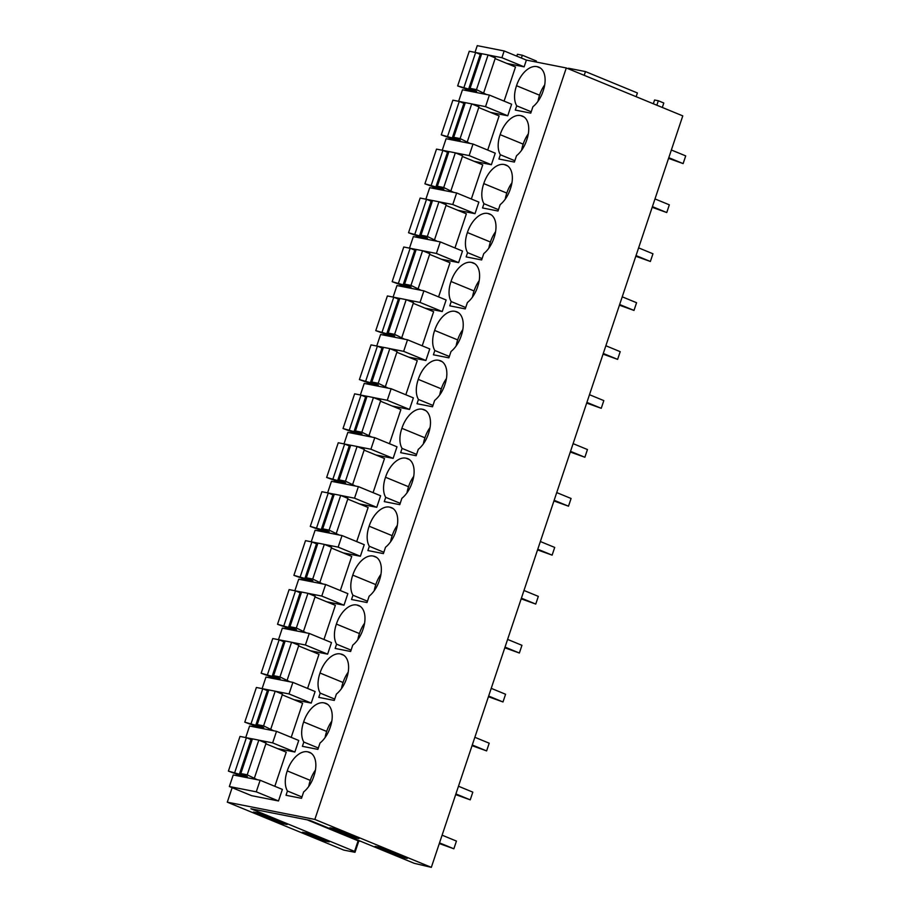 <?xml version="1.0" encoding="UTF-8"?>
<svg xmlns="http://www.w3.org/2000/svg" width="913" height="913" viewBox="0 0 913 913"><rect width="100%" height="100%" fill="white"/><g stroke="black" fill="none" stroke-linecap="round" stroke-linejoin="round"><path stroke-width="1.37" d="M354.564 851.395L351.185 850.733L355.009 852.308L343.767 850.094L227.291 802.173L314.848 819.429L566.288 67.961L682.776 115.883L431.335 867.35L414.24 863.321L309.804 820.353L250.892 808.747L354.564 851.395L358.113 840.805L360.772 841.33M431.335 867.35L314.848 819.429M280.633 823.229L253.426 812.045L259.931 813.323L287.139 824.519L280.633 823.229L281.044 822.008M322.78 840.576L329.285 841.854L308.982 833.501L302.477 832.222L322.78 840.576L323.191 839.344M407.209 858.437L380.39 847.412L375.072 846.362L401.891 857.387L407.209 858.437M353.605 837.529L329.855 827.76L335.174 828.81L358.935 838.579L353.605 837.529L353.947 836.525M358.82 840.941L355.009 852.308M307.133 819.828L358.113 840.805M506.875 63.442L524.13 66.843L526.39 60.098L566.288 67.961M227.291 802.173L232.142 787.668M236.205 775.548L236.627 774.292M252.581 726.611L253.004 725.344M268.958 677.663L269.381 676.407M285.335 628.726L285.746 627.459M301.701 579.778L302.123 578.522M318.078 530.841L318.5 529.574M334.455 481.893L334.877 480.637M350.832 432.956L351.254 431.689M367.209 384.008L367.631 382.752M383.586 335.071L384.008 333.816M399.962 286.134L400.385 284.867M416.339 237.186L416.762 235.931M432.716 188.249L433.127 186.982M449.082 139.301L449.504 138.046M465.459 90.364L465.881 89.097M278.499 800.963L282.368 789.403L260.137 780.261L233.226 774.966L229.357 786.527L251.577 795.668L278.499 800.963L256.268 791.822L260.137 780.261M311.15 753.225L307.818 751.856A22.448 13.102 -67.6 0 1 309.575 752.346A22.448 13.102 -67.6 0 1 313.878 776.153A22.448 13.102 -67.6 0 1 303.641 791.948L301.507 798.316L286.02 795.269L287.447 791L301.963 796.969M307.818 751.856A22.448 13.102 -67.6 0 0 287.264 770.903A22.448 13.102 -67.6 0 0 287.447 791M490.509 112.379L507.754 115.78L511.622 104.219L489.402 95.078L462.48 89.771L458.623 101.309M375.871 454.982L393.126 458.372L396.995 446.811L374.775 437.669L347.853 432.363L343.996 443.901M451.205 301.575L449.778 305.844L465.265 308.902L467.399 302.534A22.448 13.102 -67.6 0 0 477.636 286.728A22.448 13.102 -67.6 0 0 473.322 262.921A22.448 13.102 -67.6 0 0 471.576 262.442A22.448 13.102 -67.6 0 0 451.022 281.489A22.448 13.102 -67.6 0 0 451.205 301.575L465.721 307.544M425.002 308.149L442.246 311.55L446.115 299.989L423.894 290.848L396.972 285.541L393.115 297.079M434.828 350.524L433.401 354.792L448.888 357.839L451.022 351.482A22.448 13.102 -67.6 0 0 461.259 335.676A22.448 13.102 -67.6 0 0 456.957 311.869A22.448 13.102 -67.6 0 0 455.21 311.379A22.448 13.102 -67.6 0 0 434.645 330.426A22.448 13.102 -67.6 0 0 434.828 350.524L449.344 356.492M507.662 165.926L504.33 164.557A22.448 13.102 -67.6 0 1 506.076 165.048A22.448 13.102 -67.6 0 1 510.39 188.843A22.448 13.102 -67.6 0 1 500.153 204.649L498.019 211.017L482.532 207.959L483.958 203.69L498.475 209.67M504.33 164.557A22.448 13.102 -67.6 0 0 483.776 183.604A22.448 13.102 -67.6 0 0 483.958 203.69M457.755 210.264L475 213.665L478.869 202.104L456.648 192.963L429.726 187.656L425.869 199.194M467.582 252.639L466.155 256.907L481.642 259.954L483.776 253.597A22.448 13.102 -67.6 0 0 494.013 237.791A22.448 13.102 -67.6 0 0 489.699 213.984A22.448 13.102 -67.6 0 0 487.953 213.494A22.448 13.102 -67.6 0 0 467.399 232.541A22.448 13.102 -67.6 0 0 467.582 252.639L482.098 258.607M408.625 357.097L425.88 360.487L429.749 348.926L407.518 339.784L380.607 334.489L376.738 346.016M360.281 606.403L356.949 605.034A22.448 13.102 -67.6 0 1 358.695 605.513A22.448 13.102 -67.6 0 1 363.009 629.319A22.448 13.102 -67.6 0 1 352.772 645.126L350.638 651.494L335.151 648.435L336.577 644.167L351.094 650.147M356.949 605.034A22.448 13.102 -67.6 0 0 336.395 624.081A22.448 13.102 -67.6 0 0 336.577 644.167M326.751 601.804L343.996 605.205L347.864 593.644L325.644 584.503L298.722 579.196L294.865 590.722M352.954 595.23L351.528 599.499L367.015 602.546L369.137 596.189A22.448 13.102 -67.6 0 0 379.386 580.383A22.448 13.102 -67.6 0 0 375.072 556.576A22.448 13.102 -67.6 0 0 373.326 556.085A22.448 13.102 -67.6 0 0 352.772 575.133A22.448 13.102 -67.6 0 0 352.954 595.23L367.46 601.199M303.824 742.052L302.397 746.32L317.884 749.379L320.018 743.011A22.448 13.102 -67.6 0 0 330.255 727.205A22.448 13.102 -67.6 0 0 325.941 703.398A22.448 13.102 -67.6 0 0 324.195 702.919A22.448 13.102 -67.6 0 0 303.641 721.966A22.448 13.102 -67.6 0 0 303.824 742.052L318.34 748.021M293.997 699.689L311.242 703.09L315.111 691.529L292.89 682.376L265.968 677.081L262.111 688.607M320.018 673.018A22.448 13.102 -67.6 0 0 320.201 693.115L318.774 697.384L334.261 700.431L336.395 694.074A22.448 13.102 -67.6 0 0 346.632 678.268A22.448 13.102 -67.6 0 0 342.318 654.461A22.448 13.102 -67.6 0 0 340.572 653.97A22.448 13.102 -67.6 0 0 320.018 673.018L343.06 682.502A22.448 13.102 -67.6 0 0 341.496 688.573M310.374 650.741L327.619 654.142L331.487 642.581L309.267 633.439L282.345 628.133L278.488 639.671M343.128 552.856L360.373 556.257L364.241 544.696L342.021 535.554L315.099 530.248L311.242 541.786M402.074 448.409L400.647 452.665L416.145 455.724L418.268 449.356A22.448 13.102 -67.6 0 0 428.505 433.561A22.448 13.102 -67.6 0 0 424.203 409.754A22.448 13.102 -67.6 0 0 422.457 409.264A22.448 13.102 -67.6 0 0 401.891 428.311A22.448 13.102 -67.6 0 0 402.074 448.409L416.59 454.377M392.248 406.034L409.503 409.435L413.372 397.874L391.141 388.733L364.23 383.426L360.373 394.964M418.451 399.46L417.024 403.729L432.522 406.776L434.645 400.419A22.448 13.102 -67.6 0 0 444.882 384.613A22.448 13.102 -67.6 0 0 440.58 360.806A22.448 13.102 -67.6 0 0 438.833 360.327A22.448 13.102 -67.6 0 0 418.268 379.374A22.448 13.102 -67.6 0 0 418.451 399.46L432.967 405.429M393.035 508.518L389.703 507.149A22.448 13.102 -67.6 0 1 391.449 507.639A22.448 13.102 -67.6 0 1 395.763 531.446A22.448 13.102 -67.6 0 1 385.514 547.241L383.392 553.609L367.905 550.55L369.331 546.282L383.837 552.262M389.703 507.149A22.448 13.102 -67.6 0 0 369.137 526.196A22.448 13.102 -67.6 0 0 369.331 546.282M359.494 503.919L376.749 507.32L380.618 495.759L358.398 486.618L331.476 481.311L327.619 492.849M385.708 497.345L384.282 501.614L399.768 504.661L401.891 498.304A22.448 13.102 -67.6 0 0 412.14 482.498A22.448 13.102 -67.6 0 0 407.826 458.691A22.448 13.102 -67.6 0 0 406.08 458.2A22.448 13.102 -67.6 0 0 385.514 477.259A22.448 13.102 -67.6 0 0 385.708 497.345L400.214 503.314M500.335 154.754L498.909 159.022L514.396 162.069L516.53 155.712A22.448 13.102 -67.6 0 0 526.767 139.906A22.448 13.102 -67.6 0 0 522.453 116.099A22.448 13.102 -67.6 0 0 520.707 115.609A22.448 13.102 -67.6 0 0 500.153 134.656A22.448 13.102 -67.6 0 0 500.335 154.754L514.852 160.722M474.132 161.327L491.377 164.728L495.245 153.167L473.025 144.026L446.103 138.719L442.246 150.246M277.62 748.626L294.865 752.027L298.734 740.466L276.513 731.324L249.591 726.018L245.734 737.556M441.378 259.212L458.623 262.613L462.492 251.052L440.271 241.899L413.349 236.604L409.492 248.131M540.416 68.041L537.084 66.672A22.448 13.102 -67.6 0 1 538.83 67.163A22.448 13.102 -67.6 0 1 543.144 90.969A22.448 13.102 -67.6 0 1 532.895 106.764L530.773 113.132L515.286 110.074L516.712 105.817L531.218 111.785M537.084 66.672A22.448 13.102 -67.6 0 0 516.53 85.719A22.448 13.102 -67.6 0 0 516.712 105.817M401.891 857.387L402.222 856.394M526.39 60.098L504.159 50.957L477.248 45.65L475 52.372M524.13 66.843L501.91 57.702L504.159 50.957M501.91 57.702L488.204 54.997M486.469 94.507L476.472 89.622L488.078 54.94L475.776 52.555M256.268 791.822L229.357 786.527M315.442 770.081A22.448 13.102 -67.6 0 0 310.306 780.387A22.448 13.102 -67.6 0 0 308.754 786.458M310.306 780.387L287.264 770.903M507.754 115.78L485.533 106.638L489.402 95.078M485.533 106.638L471.827 103.945M470.092 143.444L460.095 138.571L471.701 103.888L459.399 101.491M393.126 458.372L370.906 449.23L374.775 437.669M370.906 449.23L357.2 446.537M350.672 445.247L344.772 444.083M479.199 280.668A22.448 13.102 -67.6 0 0 474.064 290.962L451.022 281.489M474.908 263.811L471.576 262.442M474.064 290.962A22.448 13.102 -67.6 0 0 472.5 297.033M442.246 311.55L420.026 302.408L423.894 290.848M420.026 302.408L406.331 299.704M399.803 298.425L393.902 297.261M462.823 329.604A22.448 13.102 -67.6 0 0 457.687 339.91L434.645 330.426M458.531 312.748L455.21 311.379M457.687 339.91A22.448 13.102 -67.6 0 0 456.135 345.981M511.953 182.783A22.448 13.102 -67.6 0 0 506.818 193.088A22.448 13.102 -67.6 0 0 505.254 199.148M506.818 193.088L483.776 183.604M475 213.665L452.78 204.523L456.648 192.963M452.78 204.523L439.085 201.819M437.338 241.329L427.341 236.456L438.948 201.773L426.656 199.376M495.576 231.719A22.448 13.102 -67.6 0 0 490.441 242.025L467.399 232.541M491.285 214.863L487.953 213.494M490.441 242.025A22.448 13.102 -67.6 0 0 488.877 248.096M425.88 360.487L403.649 351.345L407.518 339.784M403.649 351.345L389.954 348.652M383.426 347.362L377.526 346.198M364.561 623.259A22.448 13.102 -67.6 0 0 359.437 633.565A22.448 13.102 -67.6 0 0 357.873 639.625M359.437 633.565L336.395 624.081M343.996 605.205L321.775 596.063L325.644 584.503M321.775 596.063L308.069 593.359M301.552 592.069L295.641 590.905M380.938 574.311A22.448 13.102 -67.6 0 0 375.814 584.617A22.448 13.102 -67.6 0 0 374.25 590.688M375.814 584.617L352.772 575.133M376.658 557.455L373.326 556.085M331.818 721.144A22.448 13.102 -67.6 0 0 326.683 731.439L303.641 721.966M327.527 704.288L324.195 702.919M326.683 731.439A22.448 13.102 -67.6 0 0 325.119 737.51M311.242 703.09L289.022 693.937L292.89 682.376M289.022 693.937L275.327 691.244M273.58 730.742L263.583 725.869L275.19 691.187L262.898 688.79M334.717 699.084L320.201 693.115M348.195 672.196A22.448 13.102 -67.6 0 0 343.06 682.502M343.904 655.34L340.572 653.97M327.619 654.142L305.399 645L309.267 633.439M305.399 645L291.704 642.295M285.176 641.017L279.275 639.853M360.373 556.257L338.152 547.115L342.021 535.554M338.152 547.115L324.446 544.422M317.918 543.132L312.018 541.968M425.789 410.633L422.457 409.264M430.069 427.489A22.448 13.102 -67.6 0 0 424.933 437.795A22.448 13.102 -67.6 0 0 423.381 443.855M424.933 437.795L401.891 428.311M409.503 409.435L387.272 400.293L373.577 397.589M367.049 396.31L361.149 395.146M387.272 400.293L391.141 388.733M446.446 378.553A22.448 13.102 -67.6 0 0 441.31 388.847A22.448 13.102 -67.6 0 0 439.758 394.918M441.31 388.847L418.268 379.374M442.166 361.696L438.833 360.327M397.315 525.374A22.448 13.102 -67.6 0 0 392.191 535.68A22.448 13.102 -67.6 0 0 390.627 541.74M392.191 535.68L369.137 526.196M376.749 507.32L354.529 498.178L358.398 486.618M354.529 498.178L340.823 495.474M334.295 494.184L328.395 493.031M409.412 459.57L406.08 458.2M413.692 476.426A22.448 13.102 -67.6 0 0 408.556 486.732A22.448 13.102 -67.6 0 0 407.004 492.803M408.556 486.732L385.514 477.259M528.319 133.834A22.448 13.102 -67.6 0 0 523.195 144.14L500.153 134.656M524.039 116.978L520.707 115.609M523.195 144.14A22.448 13.102 -67.6 0 0 521.631 150.211M491.377 164.728L469.156 155.587L473.025 144.026M469.156 155.587L455.45 152.882M448.934 151.592L443.022 150.428M294.865 752.027L272.645 742.885L276.513 731.324M272.645 742.885L258.95 740.181M252.422 738.902L246.521 737.738M458.623 262.613L436.403 253.46L422.708 250.767M416.18 249.477L410.279 248.313M436.403 253.46L440.271 241.899M544.696 84.898A22.448 13.102 -67.6 0 0 539.572 95.203A22.448 13.102 -67.6 0 0 538.008 101.263M539.572 95.203L516.53 85.719M536.034 61.993L536.365 61L522.339 55.237L517.431 54.266L516.804 56.15M521.403 58.044L522.339 55.237M568.331 68.806L568.514 68.247L585.461 71.579L584.206 75.334M636.144 96.698L637.4 92.955L585.461 71.579M662.313 107.46L663.797 103.009L658.33 100.75L654.575 100.008L653.32 103.762M656.835 105.212L658.33 100.75M257.204 779.691L247.206 774.817L258.813 740.135L252.433 738.868L240.827 773.551L247.343 776.507L228.398 771.108L245.494 777.374M247.206 774.817L240.827 773.551M254.487 777.808L266.094 743.125L258.813 740.135M274.824 786.31L286.248 752.175L265.866 743.798M252.056 739.987L246.384 737.681L240.005 736.426L228.398 771.108M234.778 772.364L246.384 737.681M263.583 725.869L257.204 724.614L268.81 689.931M270.864 728.871L282.471 694.188L275.19 691.187M291.201 737.362L302.614 703.238L282.243 694.85M268.433 691.05L262.761 688.744L256.382 687.478L244.775 722.16L261.871 728.437M257.204 724.614L263.72 727.558L244.775 722.16M251.155 723.427L262.761 688.744M289.957 681.806L279.96 676.932L291.567 642.25L285.176 640.983L273.58 675.666L280.097 678.621L261.152 673.223L278.248 679.5M279.96 676.932L273.58 675.666M287.241 679.923L298.848 645.24L291.567 642.25M307.578 688.425L318.991 654.29L298.619 645.913M284.81 642.113L279.138 639.796L272.747 638.541L261.152 673.223M267.532 674.479L279.138 639.796M306.334 632.857L296.337 627.984L307.943 593.302L301.552 592.046L289.946 626.729L296.474 629.673L277.529 624.275L294.625 630.552M296.337 627.984L289.946 626.729M303.618 630.986L315.225 596.303L307.943 593.302M323.955 639.477L335.368 605.353L314.996 596.965M301.176 593.165L295.515 590.859L289.124 589.593L277.529 624.275M283.909 625.542L295.515 590.859M322.711 583.921L312.714 579.047L324.32 544.365L317.929 543.109L306.323 577.792L312.851 580.736L293.895 575.338L310.991 581.615M312.714 579.047L306.323 577.792M319.995 582.038L331.602 547.355L324.32 544.365M340.332 590.54L351.745 556.405L331.373 548.028M317.553 544.228L311.892 541.911L305.501 540.656L293.895 575.338M300.286 576.594L311.892 541.911M339.088 534.972L329.091 530.099L340.697 495.417L334.306 494.161L322.7 528.844L329.216 531.8L310.272 526.402L327.368 532.667M329.091 530.099L322.7 528.844M336.372 533.101L347.979 498.418L340.697 495.417M356.698 541.592L368.122 507.468L347.75 499.08M333.93 495.28L328.269 492.974L321.878 491.719L310.272 526.402M316.663 527.657L328.269 492.974M355.465 486.036L345.468 481.162L357.074 446.48L350.683 445.224L339.077 479.907L345.593 482.851L326.649 477.453L343.745 483.73M345.468 481.162L339.077 479.907M352.749 484.152L364.344 449.47L357.074 446.48M373.075 492.655L384.499 458.52L364.127 450.143M350.307 446.343L344.646 444.026L338.255 442.771L326.649 477.453M333.04 478.709L344.646 444.026M371.842 437.099L361.845 432.226L373.44 397.532L367.06 396.276L355.454 430.959L361.97 433.915L343.026 428.517L360.121 434.782M361.845 432.226L355.454 430.959M369.114 435.216L380.721 400.533L373.44 397.532M389.452 443.718L400.875 409.583L380.504 401.206M366.684 397.395L361.012 395.089L354.632 393.834L343.026 428.517M349.417 429.772L361.012 395.089M388.208 388.151L378.21 383.277L389.817 348.595L383.437 347.339L371.831 382.022L378.347 384.966L359.402 379.568L376.498 385.845M378.21 383.277L371.831 382.022M385.491 386.279L397.098 351.585L389.817 348.595M405.829 394.77L417.252 360.635L396.881 352.258M383.061 348.458L377.389 346.141L371.009 344.886L359.402 379.568M365.793 380.835L377.389 346.141M404.585 339.214L394.587 334.341L406.194 299.658L399.814 298.391L388.208 333.074L394.724 336.03L375.779 330.632L392.875 336.897M394.587 334.341L388.208 333.074M401.868 337.331L413.475 302.648L406.194 299.658M422.205 345.833L433.629 311.698L413.258 303.321M399.438 299.521L393.765 297.204L387.386 295.949L375.779 330.632M382.159 331.887L393.765 297.204M420.961 290.266L410.964 285.392L422.571 250.71L416.191 249.454L404.585 284.137L411.101 287.081L392.156 281.683L409.252 287.96M410.964 285.392L404.585 284.137M418.245 288.394L429.852 253.711L422.571 250.71M438.582 296.885L450.006 262.761L429.624 254.373M415.814 250.573L410.142 248.268L403.763 247.001L392.156 281.683M398.536 282.95L410.142 248.268M427.341 236.456L420.961 235.2L432.557 200.506M434.622 239.446L446.229 204.763L438.948 201.773M454.959 247.948L466.372 213.813L446.001 205.436M432.191 201.636L426.519 199.319L420.14 198.064L408.533 232.747L425.629 239.023M420.961 235.2L427.478 238.145L408.533 232.747M414.913 234.002L426.519 199.319M453.715 192.381L443.718 187.507L455.325 152.825L448.934 151.569L437.338 186.252L443.855 189.208L424.91 183.798L442.006 190.075M443.718 187.507L437.338 186.252M450.999 190.509L462.606 155.826L455.325 152.825M471.336 199L482.749 164.876L462.377 156.488M448.568 152.688L442.896 150.383L436.505 149.116L424.91 183.798M431.29 185.065L442.896 150.383M460.095 138.571L453.704 137.315L465.31 102.633M467.376 141.561L478.983 106.878L471.701 103.888M487.713 150.063L499.126 115.928L478.754 107.551M464.934 103.751L459.273 101.434L452.882 100.179L441.276 134.862L458.372 141.138M453.704 137.315L460.232 140.26L441.276 134.862M447.667 136.117L459.273 101.434M476.472 89.622L470.081 88.367L481.687 53.684M483.753 92.624L495.36 57.941L488.078 54.94M504.079 101.115L515.503 66.991L495.131 58.603M481.311 54.803L475.65 52.498L469.259 51.242L457.653 85.925L474.749 92.19M470.081 88.367L476.597 91.323L457.653 85.925M464.044 87.18L475.65 52.498M439.518 842.882L453.864 848.782L456.443 841.078L442.097 835.178M453.864 848.782L439.301 843.555M455.895 793.945L470.241 799.845L472.82 792.142L458.474 786.23M470.241 799.845L455.667 794.607M472.272 744.997L486.618 750.897L489.197 743.193L474.851 737.293M486.618 750.897L472.044 745.67M488.649 696.06L502.995 701.96L505.574 694.257L491.228 688.345M502.995 701.96L488.421 696.722M505.026 647.112L519.371 653.023L521.951 645.308L507.605 639.408M519.371 653.023L504.798 647.785M521.403 598.175L535.748 604.075L538.328 596.372L523.982 590.471M535.748 604.075L521.175 598.837M537.768 549.227L552.125 555.138L554.705 547.423L540.348 541.523M552.125 555.138L537.552 549.9M554.145 500.29L568.502 506.19L571.082 498.487L556.725 492.586M568.502 506.19L553.929 500.963M570.522 451.353L584.879 457.253L587.447 449.538L573.102 443.638M584.879 457.253L570.305 452.015M586.899 402.405L601.245 408.305L603.824 400.602L589.478 394.701M601.245 408.305L586.682 403.078M603.276 353.468L617.622 359.368L620.201 351.665L605.855 345.753M617.622 359.368L603.048 354.13M619.653 304.52L633.999 310.42L636.578 302.717L622.232 296.816M633.999 310.42L619.425 305.193M636.03 255.583L650.376 261.483L652.955 253.78L638.609 247.868M650.376 261.483L635.802 256.245M652.407 206.635L666.752 212.546L669.332 204.832L654.986 198.931M666.752 212.546L652.179 207.308M668.784 157.698L683.129 163.598L685.709 155.895L671.363 149.994M683.129 163.598L668.556 158.371M250.984 739.576L239.377 774.258M267.361 690.627L255.754 725.31M283.738 641.691L272.131 676.373M300.115 592.742L288.508 627.425M316.491 543.806L304.885 578.488M332.868 494.869L321.262 529.551M349.234 445.921L337.639 480.603M365.611 396.984L354.004 431.666M381.988 348.036L370.381 382.718M398.365 299.099L386.758 333.781M414.742 250.151L403.135 284.833M431.119 201.214L419.512 235.896M447.496 152.266L435.889 186.96M463.872 103.329L452.266 138.011M480.249 54.392L468.643 89.075"/></g></svg>
